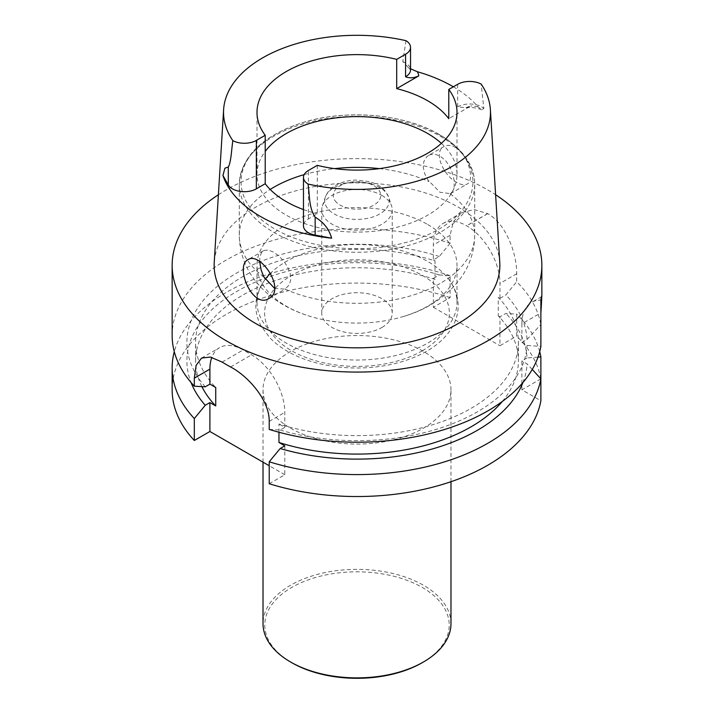 <?xml version="1.0" encoding="UTF-8"?>
<svg xmlns="http://www.w3.org/2000/svg" width="714" height="714" viewBox="0 0 714 714"><rect width="100%" height="100%" fill="white"/><g stroke="black" fill="none" stroke-linecap="round" stroke-linejoin="round"><path stroke-width="0.54" stroke-dasharray="3.57 2.68" d="M172.145 335.5A184.855 106.725 0 0 1 264.912 242.956A184.855 106.725 0 0 1 450.097 243.296L450.097 235.299L453.345 221.643L462.012 212.513L474.283 209.604L487.671 213.602A184.855 106.725 180 0 1 487.707 213.629A184.855 106.725 180 0 1 487.751 213.656C505.762 223.562 516.963 253.354 516.695 273.748L516.695 281.744A184.855 106.725 0 0 1 540.873 324.54L540.873 312.884L521.889 323.844L521.889 342.452L527.03 339.489A170.102 98.211 0 0 0 505.878 294.944L516.695 281.744M541.792 296.685L531.627 302.334A46.99 27.132 60 0 1 540.873 300.139M218.386 194.743A184.855 106.725 180 0 1 487.707 189.888A184.855 106.725 180 0 1 495.614 194.743M439.28 274.961L450.097 275.666L450.097 297.613L433.353 307.279L433.353 278.38L439.28 274.961A170.102 98.211 0 0 0 254.88 282.369A170.102 98.211 0 0 0 191.066 382.534M450.097 275.666A184.855 106.725 0 0 0 174.287 351.681M450.097 297.613A184.855 106.725 0 0 0 264.912 297.274A184.855 106.725 0 0 0 172.145 389.808M540.873 378.822L540.873 378.848A184.855 106.725 0 0 0 516.695 336.062L516.695 314.115L505.878 313.41L499.952 316.829L499.952 345.728L516.695 336.062M539.713 351.681A184.855 106.725 0 0 0 516.695 314.115M538.035 357.089L527.03 357.946A170.102 98.211 0 0 0 505.878 313.41M540.873 378.848L521.889 389.808L540.873 400.768M527.03 357.946L521.889 360.918L521.889 389.808M532.242 369.459L527.03 363.881L521.889 360.918M522.934 382.534A170.102 98.211 0 0 0 527.03 363.881M269.223 483.735L284.806 474.739L284.806 445.848M201.883 386.622A161.382 93.177 180 0 1 195.618 360.918A161.382 93.177 180 0 1 435.04 279.361L435.04 260.896A161.382 93.177 0 0 0 195.618 342.452A161.382 93.177 0 0 0 215.735 387.506M433.353 278.38L435.04 279.361M290.544 428.177A93.98 54.264 0 0 0 392.968 439.94A93.98 54.264 0 0 0 450.98 389.808A93.98 54.264 0 0 0 357 335.553A93.98 54.264 0 0 0 263.02 389.808A93.98 54.264 0 0 0 290.544 428.177M433.353 307.279L499.952 345.728M284.806 474.739L269.223 465.751M499.952 316.829L498.265 315.856A161.382 93.177 0 0 1 518.382 360.918L518.382 342.452A161.382 93.177 0 0 0 498.265 297.39L498.265 315.856M502.29 401.482A161.382 93.177 0 0 0 518.382 360.918M278.96 432.238L278.96 424.009A161.382 93.177 0 0 0 518.382 342.452M269.223 429.417L280.156 430.06L284.806 427.383L278.96 424.009M450.097 243.296L439.28 256.496L433.353 259.914L433.353 244.964A47.035 27.159 60 0 1 443.091 223.428A47.035 27.159 60 0 1 466.608 225.758L466.697 225.811A47.035 27.159 60 0 1 499.952 283.413L499.952 298.372L498.265 297.39M499.952 298.372L505.878 294.944M521.889 342.452L527.03 345.415L540.873 346.46M280.156 430.06A170.102 98.211 0 0 0 527.03 345.415M284.806 427.383L284.806 412.389A46.99 27.132 -120 0 0 251.578 354.84L243.126 349.958A46.99 27.132 -120 0 0 219.626 347.629A46.99 27.132 -120 0 0 211.817 357.384M433.353 259.914L435.04 260.896M439.28 256.496A170.102 98.211 0 0 0 238.913 271.757A170.102 98.211 0 0 0 205.248 386.818M527.03 339.489L540.873 324.54M521.889 323.844A46.99 27.132 60 0 1 531.627 302.334M499.764 262.431A142.854 82.476 0 0 0 458.013 207.033A142.854 82.476 0 0 0 304.682 188.603A142.854 82.476 0 0 0 214.236 262.431M381.919 327.458A35.245 20.349 0 0 0 392.245 313.071A35.245 20.349 0 0 0 381.919 298.684A35.245 20.349 0 0 0 343.514 294.275A35.245 20.349 0 0 0 321.755 313.071A35.245 20.349 0 0 0 343.514 331.876A35.245 20.349 0 0 0 381.919 327.458M259.691 261.636L259.887 257.21L261.351 252.863L264.162 250.409L268.214 250.096L273.15 251.917L278.389 255.558L283.378 260.628L287.51 266.733L290.134 273.301L290.768 279.549L289.375 284.77L285.064 289.134L274.622 288.402M263.484 250.748L248.017 259.673M428.498 155.473L426.49 157.018L423.866 161.435L423.232 167.183L424.625 173.52L427.811 179.883L439.976 192.271L450.516 193.628L452.872 191.12L454.211 186.47L454.113 180.401L452.649 173.627L449.838 166.844L445.786 160.846L440.235 156.143L435.611 154.385L430.622 154.572L428.498 155.473L443.956 146.548C447.267 144.746 451.061 145.04 455.362 147.414C468.438 154.465 475.006 180.731 467.099 184.06C464.564 185.426 461.173 184.899 456.924 182.481C443.385 175.715 432.907 151.832 443.956 146.548L443.965 146.548M441.368 143.353A100.005 57.736 180 0 1 448.785 151.439A100.005 57.736 180 0 1 457.005 174.359A100.005 57.736 180 0 1 357 232.095A100.005 57.736 180 0 1 256.995 174.359A100.005 57.736 180 0 1 265.215 151.439M317.302 165.353L317.302 213.789L308.421 218.912A16.913 9.764 0 0 0 303.468 225.82M303.468 209.568A100.005 57.736 0 0 0 317.302 213.789M457.656 84.314L457.656 106.859L465.599 107.743L470.812 105.975L448.785 118.694M453.354 86.805A135.267 78.094 180 0 1 478.085 106.805L481.718 109.822L483.851 108.474L481.156 84.073M405.989 40.68L402.767 61.663L408.069 67.223L410.532 68.749M427.713 224.526A100.005 57.736 180 0 1 457.005 265.349A100.005 57.736 180 0 1 427.713 306.181A100.005 57.736 180 0 1 403.08 316.597A100.005 57.736 180 0 1 310.92 316.597A100.005 57.736 180 0 1 256.995 265.349A100.005 57.736 180 0 1 318.73 212.013A100.005 57.736 180 0 1 427.713 224.526M265.224 279.352A100.005 57.736 0 0 0 256.995 302.29A100.005 57.736 0 0 0 318.73 355.634A100.005 57.736 0 0 0 427.713 343.113A100.005 57.736 0 0 0 457.005 302.29A100.005 57.736 0 0 0 448.347 278.79A100.005 57.736 0 0 0 362.382 244.634A100.005 57.736 0 0 0 270.561 273.257M381.919 195.422A35.245 20.349 180 0 1 391.602 205.962A35.245 20.349 180 0 1 392.245 209.818A35.245 20.349 180 0 1 357 230.158A35.245 20.349 180 0 1 321.755 209.818A35.245 20.349 180 0 1 322.398 205.962A35.245 20.349 180 0 1 346.674 190.361A35.245 20.349 180 0 1 381.919 195.422M422.215 662.708A92.222 53.247 0 0 0 422.206 587.408A92.222 53.247 0 0 0 291.794 587.408A92.222 53.247 0 0 0 291.785 662.708M450.98 623.617A93.98 54.264 0 0 0 357 569.361A93.98 54.264 0 0 0 263.02 623.617M450.097 235.299L433.353 244.964M487.671 213.602L466.608 225.758M487.751 213.656L466.697 225.811M516.695 273.748L499.952 283.413M269.223 421.385L284.806 412.389M230.586 366.96L251.578 354.84M222.134 362.078L243.126 349.958M422.313 350.779A92.365 53.327 0 0 0 380.91 261.565A92.365 53.327 0 0 0 267.777 326.878A92.365 53.327 0 0 0 422.313 350.779M478.085 106.805A25.142 14.512 0 0 0 470.812 105.975M308.421 218.912L308.421 170.476M402.767 61.663A16.913 9.764 180 0 1 410.532 69.874L408.069 67.223M457.656 106.859A16.913 9.764 180 0 1 483.851 108.474M438.976 134.464A115.936 66.938 180 0 1 387.006 246.446A115.936 66.938 180 0 1 245.009 164.47A115.936 66.938 180 0 1 438.976 134.464M440.235 136.231A117.712 67.964 180 0 1 474.712 184.292A117.712 67.964 180 0 1 357 252.256A117.712 67.964 180 0 1 239.288 184.292A117.712 67.964 180 0 1 311.956 121.505A117.712 67.964 180 0 1 440.235 136.231M450.177 193.815A117.712 67.964 180 0 1 474.712 235.343A117.712 67.964 180 0 1 408.908 296.337A117.712 67.964 180 0 1 285.064 289.134M263.823 276.871A117.712 67.964 180 0 1 239.288 235.343A117.712 67.964 180 0 1 270.178 189.451M304.164 174.618A117.712 67.964 180 0 1 334.589 168.629M379.411 168.629A117.712 67.964 180 0 1 428.935 181.552M335.044 200.67A23.758 13.718 0 0 0 375.841 203.785A23.758 13.718 0 0 0 360.115 181.829A23.758 13.718 0 0 0 335.044 200.67M327.182 207.881A32.273 18.635 180 0 1 325.316 197.225A32.273 18.635 180 0 1 347.539 182.945A32.273 18.635 180 0 1 379.821 187.586A32.273 18.635 180 0 1 388.684 197.225A32.273 18.635 180 0 1 366.273 218.6A32.273 18.635 180 0 1 327.182 207.881M195.618 360.918L195.618 342.452M462.012 212.513L443.091 223.428M201.544 358.071L219.626 347.629M268.928 298.47L285.511 288.893M450.516 193.628L467.099 184.06M457.005 174.359L457.005 112.357M256.995 174.359L256.995 112.357M481.718 109.822C477.139 107.814 471.767 107.109 465.599 107.698M403.08 316.597C426.499 309.831 445.259 297.613 459.361 279.942C469.33 266.786 474.444 251.926 474.712 235.343L474.712 184.292C474.694 177.286 472.98 170.476 469.571 163.863C463.6 152.519 453.577 142.773 439.503 134.625C404.169 113.624 345.255 108.742 301.335 123.031C261.922 136.24 241.243 156.661 239.288 184.292L239.288 235.343C239.556 252.006 244.723 266.929 254.782 280.12C261.824 289.25 270.374 296.899 280.432 303.075C289.75 308.814 299.916 313.321 310.92 316.597M448.347 278.79C454.809 287.135 458.085 296.194 458.174 305.967C458.129 312.928 456.371 319.595 452.917 325.977C447.357 335.964 438.619 344.38 426.722 351.217C407.533 361.962 384.917 367.558 358.865 368.005C342.086 368.156 326.2 365.97 311.206 361.436C293.963 356.152 280.236 348.343 270.017 337.999L261.226 326.236C257.62 319.676 255.817 312.812 255.826 305.646C255.987 295.998 259.262 287.046 265.653 278.79M457.005 302.29L457.005 265.349M256.995 302.29L256.995 265.349M322.398 205.962L325.316 197.225C327.458 191.513 331.591 187.193 337.713 184.266C343.389 181.543 349.708 180.151 356.661 180.089L368.826 181.543C374.734 183.034 379.634 185.604 383.525 189.255L385.676 191.655L388.684 197.225L391.602 205.962M321.755 209.818L321.755 313.071M392.245 209.818L392.245 313.071M450.98 481.709L450.98 389.808M263.02 462.163L263.02 389.808"/><path stroke-width="1.07" d="M495.614 194.743A184.855 106.725 180 0 1 541.855 265.349A184.855 106.725 180 0 1 357 372.074A184.855 106.725 180 0 1 172.145 265.349L172.145 335.5A184.855 106.725 0 0 0 194.315 386.176L194.315 378.134L209.898 369.147L209.898 384.132L205.248 386.818L194.315 386.176M540.873 312.884C541.971 296.372 541.971 292.124 540.873 300.139L540.873 346.46A184.855 106.725 0 0 1 269.223 429.417L269.223 421.385C269.571 400.777 248.9 376.626 230.586 366.96A184.855 106.725 180 0 1 222.134 362.078L210.425 357.062L201.544 358.071L196.136 365.363L194.315 378.134M541.855 265.349L541.855 296.435L540.873 300.139M172.145 265.349A184.855 106.725 180 0 1 218.386 194.743M269.223 483.735L269.223 461.788A184.855 106.725 0 0 0 540.873 378.822L540.873 400.768A184.855 106.725 0 0 1 269.223 483.735M191.066 382.534A170.102 98.211 0 0 0 205.248 405.284L209.898 402.598L209.898 431.497L194.315 440.484A184.855 106.725 0 0 1 172.145 389.808L172.145 367.871A184.855 106.725 0 0 0 194.315 418.547L205.248 405.284M174.287 351.681A184.855 106.725 0 0 0 172.145 367.871M194.315 418.547L194.315 440.484M539.713 351.681A184.855 106.725 0 0 1 540.873 356.911L540.873 378.822L532.242 369.459M540.873 356.911L538.035 357.089M502.29 401.482A161.382 93.177 0 0 1 278.96 442.466L284.806 445.848L280.156 448.526A170.102 98.211 0 0 0 522.934 382.534M280.156 448.526L269.223 461.788M209.898 402.598L215.735 405.971A161.382 93.177 180 0 1 201.883 386.622M209.898 384.132L215.735 387.506L215.735 405.971M269.223 465.751L209.898 431.497M278.96 442.466L278.96 432.238M211.817 357.384A46.99 27.132 -120 0 0 209.898 369.147M303.468 209.568A100.005 57.736 0 0 1 265.215 183.721L265.215 135.276L256.344 140.399A16.913 9.764 180 0 1 232.844 140.64A133.473 77.058 180 0 1 223.616 109.626L214.236 262.431A142.854 82.476 0 0 0 357 347.834A142.854 82.476 0 0 0 499.764 262.431L490.384 109.626A133.473 77.058 180 0 1 308.011 184.033C309.903 194.886 308.457 206.989 315.16 217.163C323.647 222.224 329.136 229.239 331.635 238.199A136.445 78.772 180 0 1 222.938 175.448L228.293 184.953L228.293 167.005L224.892 168.201L222.938 175.448M248.017 259.673L248.017 259.673C234.504 266.01 252.604 309.439 268.928 298.47C286.573 289.955 260.253 251.06 248.017 259.673L248.017 259.673M274.622 288.402L263.823 276.871L261.128 269.981L259.691 261.636M331.635 238.199L315.16 235.111A16.913 9.764 0 0 1 303.468 225.82L303.468 177.375A16.913 9.764 0 0 1 308.421 170.476L317.302 165.353A100.005 57.736 0 0 0 457.005 112.357A100.005 57.736 0 0 0 448.785 89.437L448.785 118.694A100.005 57.736 0 0 0 396.698 88.625L396.698 59.369L405.579 54.246A16.913 9.764 0 0 0 410.532 47.338A16.913 9.764 0 0 0 405.989 40.68A133.473 77.058 180 0 0 223.616 109.626M265.215 151.439A100.005 57.736 180 0 1 427.713 133.527A100.005 57.736 180 0 1 441.368 143.353M265.215 135.276A100.005 57.736 180 0 1 256.995 112.357A100.005 57.736 180 0 1 396.698 59.369M448.785 89.437L457.656 84.314A16.913 9.764 180 0 1 481.156 84.073A133.473 77.058 180 0 1 490.384 109.626M303.468 177.375A16.913 9.764 0 0 0 308.011 184.033M410.532 68.749L417.288 71.703A135.267 78.094 180 0 1 452.649 86.394A135.267 78.094 180 0 1 453.354 86.805M410.532 47.338L410.532 69.874A16.913 9.764 180 0 1 405.579 76.782C409.488 78.37 413.87 78.085 418.725 75.907L396.698 88.625M265.215 183.721L256.344 188.844A16.913 9.764 180 0 1 228.293 184.953M232.844 140.64C231.497 149.619 231.095 162.328 228.293 167.005M270.561 273.257A100.005 57.736 0 0 0 265.653 278.79A100.005 57.736 0 0 0 265.224 279.352M263.02 462.163L263.02 623.617A93.98 54.264 0 0 0 290.544 661.985L291.794 662.708A92.222 53.247 0 0 0 291.794 662.708A92.222 53.247 0 0 0 422.215 662.708L423.456 661.985A93.98 54.264 0 0 0 450.98 623.617L450.98 481.709M291.785 662.708L290.544 661.985A93.98 54.264 0 0 0 423.456 661.985M418.725 75.907A25.142 14.512 0 0 0 417.288 71.703M405.579 76.782L405.579 54.246M256.344 188.844L256.344 140.399M315.16 235.111L315.16 217.163M270.178 189.451A117.712 67.964 180 0 1 304.164 174.618M334.589 168.629A117.712 67.964 180 0 1 379.411 168.629"/></g></svg>
